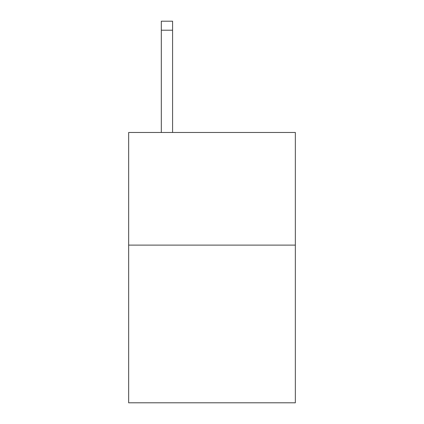 <?xml version="1.0" encoding="UTF-8"?>
<svg xmlns="http://www.w3.org/2000/svg" width="424" height="424" viewBox="0 0 424 424"><rect width="100%" height="100%" fill="white"/><g stroke="black" fill="none" stroke-linecap="round" stroke-linejoin="round"><path stroke-width="0.64" d="M295.348 245.114L295.348 402.8L128.652 402.8L128.652 132.479L295.348 132.479L295.348 245.114L128.652 245.114M172.579 132.479L172.579 30.21L161.316 30.21L161.316 21.2L172.579 21.2L172.579 30.21M161.316 132.479L161.316 30.21M172.579 21.2L161.316 21.2"/></g></svg>
